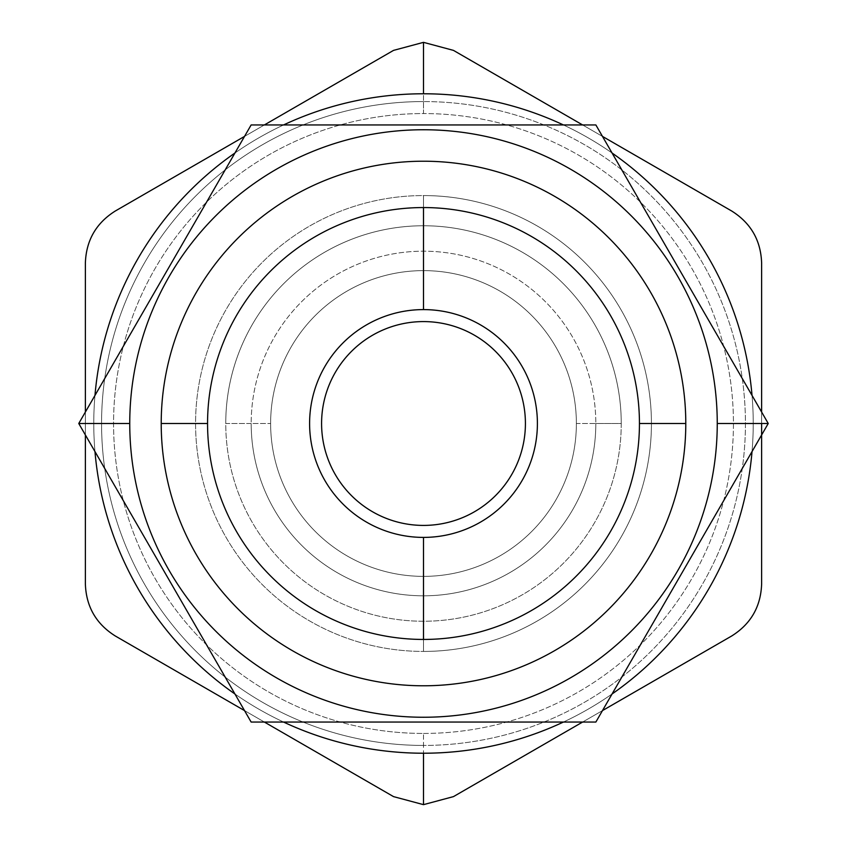 <?xml version="1.0" encoding="UTF-8"?>
<svg xmlns="http://www.w3.org/2000/svg" width="847" height="847" viewBox="0 0 847 847"><rect width="100%" height="100%" fill="white"/><g stroke="black" fill="none" stroke-linecap="round" stroke-linejoin="round"><path stroke-width="0.64" stroke-dasharray="4.24 3.18" d="M423.5 733.438A309.938 309.938 0 0 0 733.438 423.5A309.938 309.938 0 0 0 423.5 113.562A309.938 309.938 0 0 0 113.562 423.5A309.938 309.938 0 0 0 423.5 733.438L423.5 745.434A321.934 321.934 0 0 1 101.566 423.5A321.934 321.934 0 0 1 423.5 101.566L423.5 42.35L423.5 101.566A321.934 321.934 0 0 1 745.434 423.5A321.934 321.934 0 0 1 423.5 745.434L423.5 804.65L423.5 745.434A321.934 321.934 0 0 0 745.434 423.5A321.934 321.934 0 0 0 423.5 101.566A321.934 321.934 0 0 1 745.434 423.5A321.934 321.934 0 0 1 423.5 745.434A321.934 321.934 0 0 0 745.434 423.5A321.934 321.934 0 0 0 423.5 101.566L423.5 113.562A309.938 309.938 0 0 1 733.438 423.5A309.938 309.938 0 0 1 423.5 733.438A309.938 309.938 0 0 1 113.562 423.5A309.938 309.938 0 0 1 423.5 113.562L423.5 101.566A321.934 321.934 0 0 0 101.566 423.5A321.934 321.934 0 0 0 423.5 745.434L423.5 733.438M621.243 423.5A197.743 197.743 0 0 1 423.5 621.243A197.743 197.743 0 0 1 225.757 423.5A197.743 197.743 0 0 1 423.5 225.757A197.743 197.743 0 0 1 621.243 423.5L595.812 423.5A172.312 172.312 0 0 1 423.5 595.812A172.312 172.312 0 0 1 251.188 423.5L225.757 423.5A197.743 197.743 0 0 0 423.5 621.243A197.743 197.743 0 0 0 621.243 423.5A197.743 197.743 0 0 0 423.5 225.757A197.743 197.743 0 0 0 225.757 423.5L270.627 423.5A152.873 152.873 0 0 0 423.5 576.373A152.873 152.873 0 0 0 576.373 423.5L595.812 423.5A172.312 172.312 0 0 1 423.5 595.812A172.312 172.312 0 0 1 251.188 423.5A172.312 172.312 0 0 1 423.5 251.188A172.312 172.312 0 0 1 595.812 423.5L576.373 423.5A152.873 152.873 0 0 0 423.5 270.627A152.873 152.873 0 0 0 270.627 423.5L251.188 423.5A172.312 172.312 0 0 1 423.5 251.188A172.312 172.312 0 0 1 595.812 423.5L621.243 423.5M270.627 423.5A152.873 152.873 0 0 1 423.5 270.627A152.873 152.873 0 0 1 576.373 423.5A152.873 152.873 0 0 0 423.5 270.627A152.873 152.873 0 0 0 270.627 423.5A152.873 152.873 0 0 0 423.5 576.373A152.873 152.873 0 0 0 576.373 423.5A152.873 152.873 0 0 1 423.5 576.373A152.873 152.873 0 0 1 270.627 423.5A152.873 152.873 0 0 0 423.5 576.373A152.873 152.873 0 0 0 576.373 423.5A152.873 152.873 0 0 0 423.5 270.627A152.873 152.873 0 0 0 270.627 423.5M525.415 423.5A101.915 101.915 0 0 1 423.5 525.415A101.915 101.915 0 0 1 321.585 423.5A101.915 101.915 0 0 1 423.5 321.585A101.915 101.915 0 0 1 525.415 423.5A101.915 101.915 0 0 1 423.5 525.415A101.915 101.915 0 0 1 321.585 423.5A101.915 101.915 0 0 1 423.5 321.585A101.915 101.915 0 0 1 525.415 423.5M423.5 207.557A215.943 215.943 0 0 1 639.443 423.5A215.943 215.943 0 0 1 423.5 639.443A215.943 215.943 0 0 1 207.557 423.5A215.943 215.943 0 0 1 423.5 207.557A215.943 215.943 0 0 1 639.443 423.5A215.943 215.943 0 0 1 423.5 639.443A215.943 215.943 0 0 0 639.443 423.5L685.784 423.5A262.284 262.284 0 0 1 423.5 685.784A262.284 262.284 0 0 1 161.216 423.5A262.284 262.284 0 0 0 423.5 685.784A262.284 262.284 0 0 0 685.784 423.5A262.284 262.284 0 0 1 423.5 685.784A262.284 262.284 0 0 1 161.216 423.5A262.284 262.284 0 0 0 423.5 685.784A262.284 262.284 0 0 0 685.784 423.5L639.443 423.5A215.943 215.943 0 0 0 423.5 207.557A215.943 215.943 0 0 0 207.557 423.5A215.943 215.943 0 0 0 423.5 639.443A215.943 215.943 0 0 1 207.557 423.5L161.216 423.5L207.557 423.5A215.943 215.943 0 0 1 423.5 207.557A215.943 215.943 0 0 0 207.557 423.5L161.216 423.5A262.284 262.284 0 0 1 423.5 161.216A262.284 262.284 0 0 1 685.784 423.5A262.284 262.284 0 0 0 423.5 161.216A262.284 262.284 0 0 0 161.216 423.5A262.284 262.284 0 0 1 423.5 161.216A262.284 262.284 0 0 1 685.784 423.5A262.284 262.284 0 0 0 423.5 161.216A262.284 262.284 0 0 0 161.216 423.5A262.284 262.284 0 0 1 423.5 161.216A262.284 262.284 0 0 1 685.784 423.5L639.443 423.5A215.943 215.943 0 0 0 423.5 207.557A215.943 215.943 0 0 0 207.557 423.5A215.943 215.943 0 0 0 423.5 639.443A215.943 215.943 0 0 0 639.443 423.5L685.784 423.5A262.284 262.284 0 0 1 423.5 685.784A262.284 262.284 0 0 1 161.216 423.5L207.557 423.5A215.943 215.943 0 0 0 423.5 639.443A215.943 215.943 0 0 1 207.557 423.5A215.943 215.943 0 0 1 423.5 207.557A215.943 215.943 0 0 0 207.557 423.5A215.943 215.943 0 0 0 423.5 639.443L423.5 651.428A227.928 227.928 0 0 1 195.572 423.5A227.928 227.928 0 0 1 423.5 195.572L423.5 207.557L423.5 195.572A227.928 227.928 0 0 1 651.428 423.5A227.928 227.928 0 0 1 423.5 651.428L423.5 639.443A215.943 215.943 0 0 0 639.443 423.5A215.943 215.943 0 0 0 423.5 207.557A215.943 215.943 0 0 1 639.443 423.5A215.943 215.943 0 0 1 423.5 639.443A215.943 215.943 0 0 0 639.443 423.5A215.943 215.943 0 0 0 423.5 207.557A215.943 215.943 0 0 1 639.443 423.5A215.943 215.943 0 0 1 423.5 639.443L423.5 651.428A227.928 227.928 0 0 1 195.572 423.5A227.928 227.928 0 0 1 423.5 195.572A227.928 227.928 0 0 1 651.428 423.5A227.928 227.928 0 0 1 423.5 651.428A227.928 227.928 0 0 1 195.572 423.5A227.928 227.928 0 0 1 423.5 195.572A227.928 227.928 0 0 1 651.428 423.5A227.928 227.928 0 0 1 423.5 651.428A227.928 227.928 0 0 0 651.428 423.5A227.928 227.928 0 0 0 423.5 195.572L423.5 207.557A215.943 215.943 0 0 1 639.443 423.5A215.943 215.943 0 0 1 423.5 639.443A215.943 215.943 0 0 0 639.443 423.5A215.943 215.943 0 0 0 423.5 207.557A215.943 215.943 0 0 0 207.557 423.5A215.943 215.943 0 0 0 423.5 639.443A215.943 215.943 0 0 1 207.557 423.5A215.943 215.943 0 0 1 423.5 207.557L423.5 195.572A227.928 227.928 0 0 0 195.572 423.5A227.928 227.928 0 0 0 423.5 651.428L423.5 639.443A215.943 215.943 0 0 1 207.557 423.5A215.943 215.943 0 0 1 423.5 207.557M717.25 423.5A293.75 293.75 0 0 0 423.5 129.75A293.75 293.75 0 0 0 129.75 423.5A293.75 293.75 0 0 0 423.5 717.25A293.75 293.75 0 0 0 717.25 423.5L768.24 423.5L595.865 124.954L251.136 124.954L78.76 423.5L129.75 423.5A293.75 293.75 0 0 1 423.5 129.75A293.75 293.75 0 0 1 717.25 423.5A293.75 293.75 0 0 1 423.5 717.25A293.75 293.75 0 0 1 129.75 423.5L78.76 423.5L251.136 722.046L595.865 722.046L768.24 423.5L717.25 423.5M78.76 423.5L251.136 722.046L595.865 722.046L768.24 423.5L595.865 124.954L251.136 124.954L78.76 423.5M283.554 124.954A329.727 329.727 0 0 0 234.926 153.021A329.727 329.727 0 0 1 283.554 124.954M94.97 395.422A329.727 329.727 0 0 0 94.97 451.578A329.727 329.727 0 0 1 94.97 395.422M234.926 693.979A329.727 329.727 0 0 0 283.554 722.046A329.727 329.727 0 0 1 234.926 693.979M563.446 722.046A329.727 329.727 0 0 0 612.074 693.979A329.727 329.727 0 0 1 563.446 722.046M752.03 451.578A329.727 329.727 0 0 0 752.03 395.422A329.727 329.727 0 0 1 752.03 451.578M612.074 153.021A329.727 329.727 0 0 0 563.446 124.954A329.727 329.727 0 0 1 612.074 153.021M161.216 423.5A262.284 262.284 0 0 1 423.5 161.216A262.284 262.284 0 0 1 685.784 423.5A262.284 262.284 0 0 1 423.5 685.784A262.284 262.284 0 0 1 161.216 423.5M264.37 722.046L244.508 710.591L264.37 722.046M85.378 434.966L85.378 412.034L85.378 434.966M244.508 136.409L264.37 124.954L244.508 136.409M602.492 710.591L582.63 722.046L602.492 710.591M453.473 796.614L731.639 636.023C750.802 624.006 760.797 606.696 761.622 584.102C760.797 606.696 750.802 624.006 731.639 636.023L453.473 796.614M761.622 584.102L761.622 262.898C760.797 240.304 750.802 222.994 731.639 210.977L453.473 50.386L731.639 210.977C750.802 222.994 760.797 240.304 761.622 262.898L761.622 584.102M761.622 412.034L761.622 423.5L761.622 412.034M582.63 124.954L602.492 136.409L582.63 124.954M393.527 50.386L115.361 210.977C96.198 222.994 86.203 240.304 85.378 262.898C86.203 240.304 96.198 222.994 115.361 210.977L393.527 50.386M85.378 262.898L85.378 584.102C86.203 606.696 96.198 624.006 115.361 636.023C96.198 624.006 86.203 606.696 85.378 584.102L85.378 262.898M115.361 636.023L393.527 796.614L115.361 636.023M423.5 745.434A321.934 321.934 0 0 1 101.566 423.5A321.934 321.934 0 0 1 423.5 101.566A321.934 321.934 0 0 0 101.566 423.5A321.934 321.934 0 0 0 423.5 745.434"/><path stroke-width="1.27" d="M321.585 423.5A101.915 101.915 0 0 0 423.5 525.415A101.915 101.915 0 0 0 525.415 423.5A101.915 101.915 0 0 1 423.5 525.415A101.915 101.915 0 0 1 321.585 423.5A101.915 101.915 0 0 1 423.5 321.585A101.915 101.915 0 0 1 525.415 423.5A101.915 101.915 0 0 0 423.5 321.585A101.915 101.915 0 0 0 321.585 423.5M423.5 309.6A113.9 113.9 0 0 0 309.6 423.5A113.9 113.9 0 0 0 423.5 537.4A113.9 113.9 0 0 0 537.4 423.5A113.9 113.9 0 0 0 423.5 309.6A113.9 113.9 0 0 0 309.6 423.5A113.9 113.9 0 0 0 423.5 537.4L423.5 639.443A215.943 215.943 0 0 1 207.557 423.5A215.943 215.943 0 0 1 423.5 207.557L423.5 309.6L423.5 207.557A215.943 215.943 0 0 1 639.443 423.5A215.943 215.943 0 0 1 423.5 639.443L423.5 537.4A113.9 113.9 0 0 0 537.4 423.5A113.9 113.9 0 0 0 423.5 309.6M423.5 639.443A215.943 215.943 0 0 0 639.443 423.5A215.943 215.943 0 0 0 423.5 207.557A215.943 215.943 0 0 0 207.557 423.5A215.943 215.943 0 0 0 423.5 639.443M685.784 423.5A262.284 262.284 0 0 1 423.5 685.784A262.284 262.284 0 0 1 161.216 423.5L207.557 423.5L161.216 423.5A262.284 262.284 0 0 0 423.5 685.784A262.284 262.284 0 0 0 685.784 423.5A262.284 262.284 0 0 0 423.5 161.216A262.284 262.284 0 0 0 161.216 423.5A262.284 262.284 0 0 1 423.5 161.216A262.284 262.284 0 0 1 685.784 423.5L639.443 423.5L685.784 423.5M251.136 722.046L78.76 423.5L251.136 124.954L595.865 124.954L768.24 423.5L595.865 722.046L251.136 722.046L78.76 423.5L129.75 423.5A293.75 293.75 0 0 0 423.5 717.25A293.75 293.75 0 0 0 717.25 423.5L768.24 423.5L595.865 722.046L251.136 722.046M717.25 423.5A293.75 293.75 0 0 0 423.5 129.75A293.75 293.75 0 0 0 129.75 423.5A293.75 293.75 0 0 0 423.5 717.25A293.75 293.75 0 0 0 717.25 423.5A293.75 293.75 0 0 0 423.5 129.75A293.75 293.75 0 0 0 129.75 423.5L78.76 423.5L251.136 124.954L595.865 124.954L768.24 423.5L717.25 423.5M423.5 93.773A329.727 329.727 0 0 0 283.554 124.954A329.727 329.727 0 0 1 423.5 93.773L423.5 42.35L423.5 93.773A329.727 329.727 0 0 1 563.446 124.954A329.727 329.727 0 0 0 423.5 93.773M234.926 153.021A329.727 329.727 0 0 0 94.97 395.422A329.727 329.727 0 0 1 234.926 153.021M94.97 451.578A329.727 329.727 0 0 0 234.926 693.979A329.727 329.727 0 0 1 94.97 451.578M283.554 722.046A329.727 329.727 0 0 0 563.446 722.046A329.727 329.727 0 0 1 423.5 753.227L423.5 804.65L393.527 796.614L264.37 722.046L393.527 796.614L423.5 804.65L393.527 796.614L423.5 804.65L453.473 796.614L423.5 804.65L423.5 753.227A329.727 329.727 0 0 1 283.554 722.046M612.074 693.979A329.727 329.727 0 0 0 752.03 451.578A329.727 329.727 0 0 1 612.074 693.979M752.03 395.422A329.727 329.727 0 0 0 612.074 153.021A329.727 329.727 0 0 1 752.03 395.422M244.508 710.591L115.361 636.023C96.198 624.006 86.203 606.696 85.378 584.102L85.378 434.966L85.378 584.102C86.203 606.696 96.198 624.006 115.361 636.023L244.508 710.591M85.378 412.034L85.378 262.898C86.203 240.304 96.198 222.994 115.361 210.977L244.508 136.409L115.361 210.977C96.198 222.994 86.203 240.304 85.378 262.898L85.378 412.034M264.37 124.954L393.527 50.386L423.5 42.35L453.473 50.386L582.63 124.954L453.473 50.386L423.5 42.35L453.473 50.386L423.5 42.35L393.527 50.386L423.5 42.35L393.527 50.386L264.37 124.954M731.639 636.023L602.492 710.591L731.639 636.023C750.802 624.006 760.797 606.696 761.622 584.102C760.797 606.696 750.802 624.006 731.639 636.023M582.63 722.046L453.473 796.614L423.5 804.65L453.473 796.614L582.63 722.046M761.622 262.898L761.622 412.034L761.622 262.898C760.797 240.304 750.802 222.994 731.639 210.977C750.802 222.994 760.797 240.304 761.622 262.898M761.622 423.5L761.622 584.102L761.622 423.5M602.492 136.409L731.639 210.977L602.492 136.409"/></g></svg>
